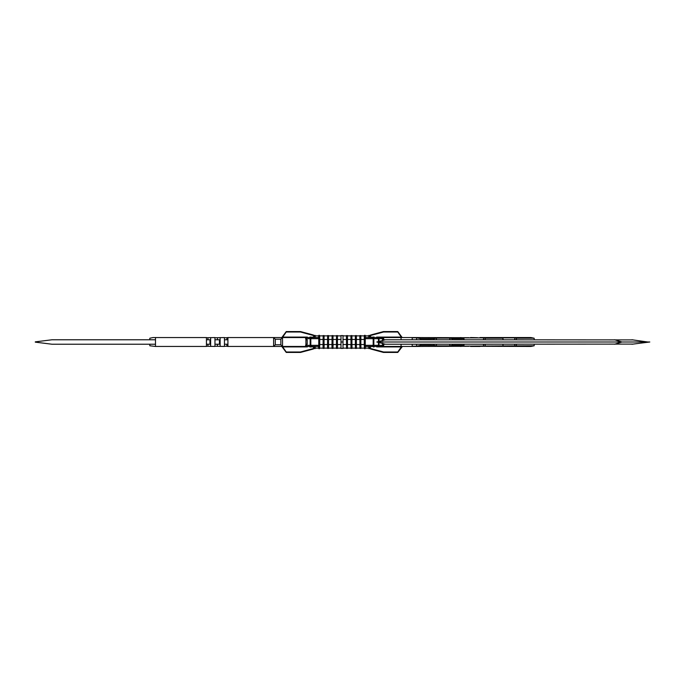 <?xml version="1.0" encoding="UTF-8"?>
<svg xmlns="http://www.w3.org/2000/svg" width="684" height="684" viewBox="0 0 684 684"><rect width="100%" height="100%" fill="white"/><g stroke="black" fill="none" stroke-linecap="round" stroke-linejoin="round"><path stroke-width="1.03" d="M346.455 336.348L346.574 348.13L343 348.13L343 335.87L346.574 335.87M350.918 336.348L351.029 344.539L347.455 344.539L347.455 335.87L351.029 335.87L350.918 336.348L351.029 335.87M347.575 338.99L347.455 339.461L351.029 339.461M355.372 336.348L355.372 345.01L355.492 344.539L351.909 344.539L351.909 335.87L355.492 335.87L355.372 336.348L355.492 335.87M352.029 338.99L351.909 339.461L355.492 339.461M359.827 336.348L359.946 344.539L356.373 344.539L356.373 335.87L359.946 335.87L359.827 336.348L359.946 335.87M356.484 338.99L356.373 339.461L359.946 339.461M364.401 344.539L360.827 344.539L360.827 335.87L364.401 335.87L364.29 336.348L364.401 335.87M360.947 338.99L360.827 339.461L364.401 339.461M364.29 336.348L364.29 338.99M382.912 340.726L382.912 338.657L383.75 338.657L383.75 339.768L412.204 339.768L412.204 337.545L365.401 337.545L365.282 335.87L368.856 335.87L368.744 336.348L368.856 335.87M368.744 336.348L368.744 337.545M373.199 346.455L370.035 346.66L369.711 348.13L369.856 346.455M369.582 337.545L369.711 335.87L369.856 337.186L370.677 337.144L370.035 337.34M343.111 338.99L343 339.461L346.574 339.461M342 342C342 333.741 342 333.741 342 342C342 350.259 342 350.259 342 342M374.319 346.455L373.267 346.856M337.545 345.01L337.426 348.13L341 348.13L341 335.87L337.426 335.87L337.426 339.461L341 339.461L340.888 338.99M337.426 339.461L337.426 344.539L341 344.539M336.425 347.652L336.545 335.87L332.971 335.87L332.971 339.461L336.545 339.461L336.425 338.99M333.082 345.01L332.971 348.13L336.545 348.13M332.971 339.461L332.971 344.539L336.545 344.539M331.971 347.652L332.091 335.87L328.508 335.87L328.508 339.461L332.091 339.461L331.971 338.99M328.628 345.01L328.508 348.13L332.091 348.13M328.508 339.461L328.508 344.539L332.091 344.539M327.516 347.652L327.627 335.87L324.054 335.87L324.054 339.461L327.627 339.461L327.516 338.99M324.173 345.01L324.054 348.13L327.627 348.13M324.054 339.461L324.054 344.539L327.627 344.539M323.053 347.652L323.173 335.87L319.599 335.87L319.71 338.99M319.71 345.01L319.599 348.13L323.173 348.13M318.599 347.652L318.599 346.455L311.605 346.455L310.818 345.343L318.761 345.343L318.599 346.455L319.71 345.343L318.761 345.343L318.761 338.657L319.71 338.657L319.71 345.343M315.256 346.455L315.144 348.13L318.718 348.13M314.418 337.545L314.289 335.87L314.144 337.545M340.888 347.652L341 348.13M309.681 337.545L309.963 337.015L310.801 337.545M309.963 346.455L309.963 346.985L309.681 346.455M314.418 347.78C314.418 348.977 314.418 348.977 314.418 347.78L314.144 346.455M310.733 337.144L314.144 337.186M309.963 346.985L313.323 346.856M305.534 345.343L310.151 345.343L310.938 346.455L305.919 346.455L305.919 337.545L318.599 337.545L318.718 335.87L315.144 335.87L315.256 337.545M333.082 336.348L332.971 335.87M337.545 336.348L337.426 335.87M328.628 336.348L328.508 335.87M324.173 336.348L324.054 335.87M319.599 344.539L323.173 344.539M319.599 339.461L323.173 339.461L323.053 338.99M319.71 336.348L319.599 335.87M315.256 336.348L315.144 335.87M311.134 345.676L310.468 345.788M311.134 338.323L310.468 338.323L310.468 345.676M319.71 338.657L318.599 337.545L318.761 338.657L310.818 338.657L310.818 345.343M310.818 338.657L311.605 337.545M310.151 345.343L310.151 338.657L305.534 338.657M310.938 337.545L310.151 338.657M306.458 346.455L305.902 345.788M310.938 346.455L311.605 346.455M306.458 337.545L305.902 338.212M313.708 347.019L313.315 348.541L300.438 351.995L286.245 351.995L282.68 346.899L307.296 346.899L307.809 346.455M313.323 337.144L313.905 336.092L313.315 335.459L300.438 332.005L286.245 332.005L282.68 337.101L307.296 337.101L307.809 337.545M314.418 347.369L314.144 346.856M282.68 337.545L282.68 337.101L281.962 337.349L286.245 331.56L300.558 331.578L313.426 335.023L314.289 335.87L313.905 336.092M300.438 331.56L300.438 332.005L300.558 331.578M282.68 346.455L282.68 346.899L281.962 346.651L286.245 352.44L300.558 352.422L313.426 348.977L314.289 348.13L313.905 347.908M300.438 352.44L300.438 351.995L300.558 352.422M374.319 337.545L374.037 337.015L373.199 337.545M350.918 345.01L351.029 348.13L347.455 348.13L347.455 344.539M352.029 347.652L351.909 344.539M355.372 345.01L355.492 348.13L351.909 348.13M359.827 345.01L359.946 348.13L356.373 348.13L356.373 344.539M360.947 347.652L360.827 344.539M364.29 345.01L364.401 348.13L360.827 348.13M368.744 346.455L368.856 348.13L365.282 348.13L365.401 346.455L372.395 346.455L373.182 345.343L365.239 345.343L365.401 346.455L364.29 345.343L365.239 345.343L365.239 338.657L364.29 338.657L364.29 345.343M347.575 347.652L347.455 348.13M343.111 347.652L343 348.13M346.455 345.01L346.574 344.539L343 344.539M356.484 347.652L356.373 348.13M365.401 347.652L365.282 348.13M369.582 347.78C369.582 348.977 369.582 348.977 369.582 347.78L370.574 348.977L383.442 352.422L397.755 352.44L402.406 346.455M372.865 338.323L373.532 338.323L373.532 345.788L373.062 346.455L377.542 346.455L378.466 345.343L373.849 345.343L373.849 338.657L378.466 338.657L378.466 341.718M372.865 345.676L373.532 345.676M378.098 338.323L378.637 338.323L378.637 341.692M378.637 342.308L378.637 345.788L378.081 346.455L381.51 346.455L382.527 345.343L378.996 345.343L378.996 342.376M378.098 345.676L378.637 345.676M382.501 345.369L381.51 346.455M382.912 343.274L382.912 345.343L383.75 345.343L383.75 344.232L412.204 344.232L412.204 346.455L401.055 346.455L401.055 344.232L633.059 344.095M364.29 338.657L365.401 337.545L365.239 338.657L373.182 338.657L373.182 345.343M373.182 338.657L372.395 337.545M373.062 337.545L373.849 338.657M373.849 345.343L373.532 345.788M378.466 342.282L378.466 345.343M378.466 338.657L377.542 337.545M378.996 341.624L378.996 338.657L382.527 338.657L382.527 340.837M378.996 345.343L378.637 345.788M378.081 337.545L378.996 338.657M382.527 343.163L382.527 345.343M382.527 338.657L381.51 337.545M382.912 345.343L382.501 345.788M381.894 337.545L382.912 338.657M378.081 346.455L377.542 346.455M373.062 346.455L372.395 346.455M383.75 345.343L382.561 346.455L401.055 346.455M381.894 346.455L382.561 346.455M382.561 337.545L383.75 338.657M370.677 346.856L370.095 347.908L370.685 348.541L383.562 351.995L397.755 351.995L401.32 346.899L376.704 346.899L376.191 346.455M370.292 336.981L370.685 335.459L383.562 332.005L397.755 332.005L401.32 337.101L376.704 337.101L376.191 337.545M401.32 337.545L401.32 337.101L402.038 337.349L397.755 331.56L383.442 331.578L370.574 335.023L369.711 335.87L370.095 336.092M383.562 331.56L383.562 332.005L383.442 331.578M383.562 352.44L383.562 351.995L383.442 352.422M401.32 346.455L401.32 346.899L402.038 346.651M149.813 339.768L149.813 338.229L153.062 337.545L206.44 337.545L206.44 346.455L155.49 346.455L155.49 337.545M305.919 346.455L273.609 346.455L273.609 337.545L227.721 337.545L226.908 337.716L226.908 339.768M224.455 337.716L226.908 337.716M217.418 339.768L217.418 337.716L214.964 337.716M207.936 339.768L207.936 337.716L206.44 337.716M155.49 346.455L149.813 345.771L149.813 344.232M217.418 337.716L224.318 337.545M214.964 344.232L219.453 344.232L219.453 339.768L214.964 339.768M224.318 346.455L217.418 346.284L217.418 344.232M207.936 337.716L214.836 337.545M206.44 344.232L209.962 344.232L209.962 339.768L206.44 339.768M214.836 346.455L207.936 346.284L207.936 344.232M275.276 339.213L273.609 337.545L282.526 337.545L282.526 346.455L280.85 344.787L280.85 339.213L275.276 339.213L275.276 344.787L280.85 344.787M305.919 337.545L282.526 337.545L280.85 339.213M275.276 344.787L273.609 346.455L227.917 346.455L227.917 337.545M227.917 346.455L226.908 346.284L226.908 344.232M224.455 346.284L226.908 346.284M217.418 346.284L214.964 346.284M207.936 346.284L206.44 346.284M224.455 344.232L227.917 344.232M305.919 344.232L307.202 344.232L307.202 339.768L305.919 339.768M35.286 342.137L52.027 344.232L155.49 344.232M224.455 339.768L227.917 339.768M35.286 341.863L52.027 339.768L155.49 339.768M401.055 337.545L401.055 339.768L633.059 339.905M385.425 344.232L376.798 342L385.425 339.768M648.714 342.137L631.973 339.768M614.557 344.232L621.944 342L649.8 342L631.973 344.232M376.798 342L621.944 342L614.557 339.768M463.983 339.768L463.983 338.657L452.252 338.657L452.252 339.768M412.204 337.802L416.582 337.802L420.634 338.657L434.007 338.657L434.007 339.768M420.634 338.657L420.634 339.768M534.187 339.768L534.187 338.229L516.36 338.229L516.36 339.768M514.736 339.768L514.736 337.887L516.36 338.229M502.988 339.768L502.988 338.229L501.363 337.887L514.736 337.887M485.161 339.768L485.161 338.229L502.988 338.229M483.537 339.768L483.537 337.887L485.161 338.229M463.983 338.657L460.332 337.887L483.537 337.887M469.036 337.716L412.204 337.545M470.515 337.545L477.56 337.716M479.997 337.545L530.938 337.545L534.187 338.229M477.56 346.284L530.938 346.455L534.187 345.771L534.187 344.232M469.036 346.284L412.204 346.455M461.025 346.455L459.682 346.284M461.025 337.545L459.545 337.716M470.515 346.455L479.997 346.455M416.582 337.802L416.582 339.768M434.007 338.657L436.443 338.144L449.815 338.144L449.815 339.768M449.815 338.144L452.252 338.657M436.443 338.144L436.443 339.768M452.252 344.232L452.252 345.343L463.983 345.343L463.983 344.232M434.007 344.232L434.007 345.343L420.634 345.343L420.634 344.232M463.983 345.343L460.332 346.113L534.187 345.771M516.36 345.771L516.36 344.232M514.736 346.113L514.736 344.232M502.988 345.771L502.988 344.232M485.161 345.771L485.161 344.232M483.537 346.113L483.537 344.232M416.582 344.232L416.582 346.198L420.634 345.343M412.204 346.198L416.582 346.198M436.443 344.232L436.443 345.856L449.815 345.856L452.252 345.343M434.007 345.343L436.443 345.856M449.815 344.232L449.815 345.856M346.737 342C346.737 333.382 346.737 333.382 346.737 342C346.737 350.618 346.737 350.618 346.737 342M347.292 342C347.292 333.382 347.292 333.382 347.292 342C347.292 350.618 347.292 350.618 347.292 342M351.191 342C351.191 333.382 351.191 333.382 351.191 342C351.191 350.618 351.191 350.618 351.191 342M351.747 342C351.747 333.382 351.747 333.382 351.747 342C351.747 350.618 351.747 350.618 351.747 342M355.654 342C355.654 333.382 355.654 333.382 355.654 342C355.654 350.618 355.654 350.618 355.654 342M356.21 342C356.21 333.382 356.21 333.382 356.21 342C356.21 350.618 356.21 350.618 356.21 342M360.109 342C360.109 333.382 360.109 333.382 360.109 342C360.109 350.618 360.109 350.618 360.109 342M360.665 342C360.665 333.382 360.665 333.382 360.665 342C360.665 350.618 360.665 350.618 360.665 342M364.563 338.375L364.29 335.596M365.401 335.596L365.119 337.819M369.018 337.545L368.744 335.596M369.582 346.455L369.582 347.361M369.582 336.22C369.582 335.023 369.582 335.023 369.582 336.22M342.838 342C342.838 333.382 342.838 333.382 342.838 342C342.838 350.618 342.838 350.618 342.838 342M342.282 342C342.282 333.382 342.282 333.382 342.282 342C342.282 350.618 342.282 350.618 342.282 342M373.481 346.985L373.481 346.455M374.037 346.455L374.037 346.985M337.263 342C337.263 350.618 337.263 350.618 337.263 342C337.263 333.382 337.263 333.382 337.263 342M336.708 342C336.708 350.618 336.708 350.618 336.708 342C336.708 333.382 336.708 333.382 336.708 342M332.809 342C332.809 350.618 332.809 350.618 332.809 342C332.809 333.382 332.809 333.382 332.809 342M332.253 342C332.253 350.618 332.253 350.618 332.253 342C332.253 333.382 332.253 333.382 332.253 342M328.346 342C328.346 350.618 328.346 350.618 328.346 342C328.346 333.382 328.346 333.382 328.346 342M327.79 342C327.79 350.618 327.79 350.618 327.79 342C327.79 333.382 327.79 333.382 327.79 342M323.891 342C323.891 350.618 323.891 350.618 323.891 342C323.891 333.382 323.891 333.382 323.891 342M323.335 342C323.335 350.618 323.335 350.618 323.335 342C323.335 333.382 323.335 333.382 323.335 342M318.881 346.181L318.881 348.686L319.437 348.686L319.437 345.625M315.256 348.404L314.982 346.455M314.418 346.455L314.289 348.13M341.162 342C341.162 350.618 341.162 350.618 341.162 342C341.162 333.382 341.162 333.382 341.162 342M341.718 342C341.718 350.618 341.718 350.618 341.718 342C341.718 333.382 341.718 333.382 341.718 342M310.519 337.545L310.519 337.015M309.963 337.015L309.963 337.545M310.519 346.985L310.519 346.455M314.418 336.22C314.418 335.023 314.418 335.023 314.418 336.22M319.437 338.375L319.437 335.314L318.881 335.314L318.881 337.819M314.982 337.545L315.256 335.596M313.315 335.459L313.426 335.023M313.315 348.541L313.426 348.977M374.037 337.015L374.037 337.545M373.481 337.545L373.481 337.015M365.119 346.181L365.119 348.686L364.563 348.686L364.563 345.625M369.856 348.404L369.018 348.686L369.018 346.455M373.267 337.144L370.677 337.144M370.685 335.459L370.574 335.023M370.685 348.541L370.574 348.977M220.128 346.455L220.128 337.545M210.646 346.455L210.646 337.545M347.575 335.596L346.455 335.596M352.029 335.596L350.918 335.596M356.484 335.596L355.372 335.596M360.947 335.596L359.827 335.596M369.018 335.314L369.856 335.596M365.119 335.314L364.563 335.314M340.888 335.596L343.111 335.596M336.425 348.404L337.545 348.404M331.971 348.404L333.082 348.404M327.516 348.404L328.628 348.404M323.053 348.404L324.173 348.404M314.982 348.686L314.144 348.404M343.111 348.404L340.888 348.404M314.982 335.314L314.144 335.596M336.425 335.596L337.545 335.596M331.971 335.596L333.082 335.596M327.516 335.596L328.628 335.596M323.053 335.596L324.173 335.596M314.418 336.648L314.289 335.87M347.575 348.404L346.455 348.404M352.029 348.404L350.918 348.404M356.484 348.404L355.372 348.404M360.947 348.404L359.827 348.404M369.582 336.648L369.711 335.87L369.582 336.648M224.455 337.545L224.455 346.455M214.964 337.545L214.964 346.455"/></g></svg>
